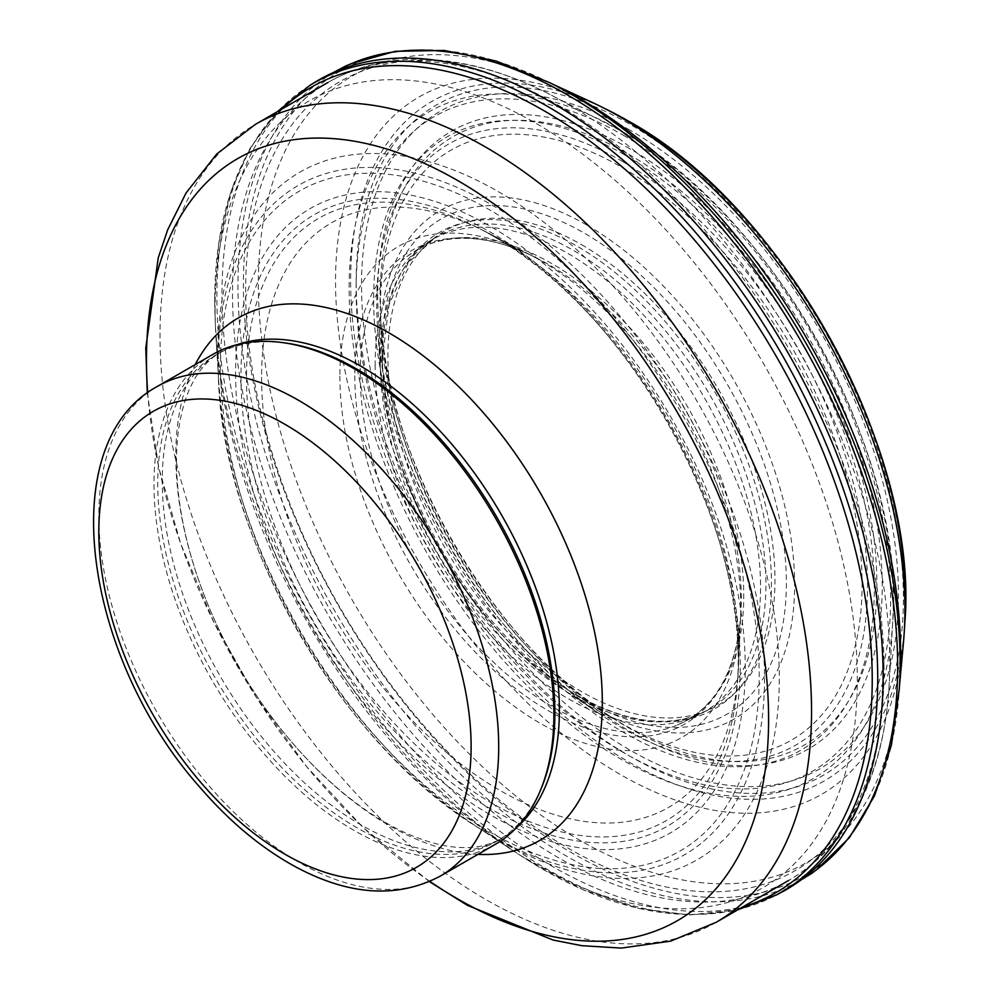 <?xml version="1.0" encoding="UTF-8"?>
<svg xmlns="http://www.w3.org/2000/svg" width="998" height="998" viewBox="0 0 998 998"><rect width="100%" height="100%" fill="white"/><g stroke="black" fill="none" stroke-linecap="round" stroke-linejoin="round"><path stroke-width="0.75" stroke-dasharray="4.99 3.74" d="M629.963 148.814A356.735 205.962 -120 0 0 377.706 294.46A356.735 205.962 -120 0 0 629.963 731.372A356.735 205.962 -120 0 0 882.22 585.726A356.735 205.962 -120 0 0 629.963 148.814M591.777 102.208A402.606 232.447 -120 0 0 335.54 281.361A402.606 232.447 -120 0 0 605.986 765.815A402.606 232.447 -120 0 0 903.489 642.113M557.957 86.814A454.165 262.212 -120 0 0 547.391 81.736A454.165 262.212 -120 0 0 258.345 283.819A454.165 262.212 -120 0 0 563.421 830.324A454.165 262.212 -120 0 0 899.023 690.778A454.165 262.212 -120 0 0 899.909 679.102M358.12 60.915A466.465 269.31 -120 0 0 330.687 74.339A466.465 269.31 -120 0 0 237.973 285.54A466.465 269.31 -120 0 0 438.933 752.155A466.465 269.31 -120 0 0 796.928 882.244A466.465 269.31 -120 0 0 822.739 864.842M215.069 308.844A454.127 262.187 -120 0 0 215.456 327.082A454.127 262.187 -120 0 0 215.955 336.738A454.127 262.187 -120 0 0 512.461 850.321A454.127 262.187 -120 0 0 520.569 855.573A454.127 262.187 -120 0 0 857.207 688.595A454.127 262.187 -120 0 0 536.188 123.44A454.127 262.187 -120 0 0 215.069 308.844M217.751 353.878A397.079 229.253 -120 0 0 218.088 369.821A397.079 229.253 -120 0 0 218.525 378.267A397.079 229.253 -120 0 0 477.78 827.33A397.079 229.253 -120 0 0 484.878 831.92A397.079 229.253 -120 0 0 779.226 685.913A397.079 229.253 -120 0 0 498.526 191.766A397.079 229.253 -120 0 0 217.751 353.878M220.496 365.48A380.912 219.922 -120 0 0 489.843 832.008A380.912 219.922 -120 0 0 759.191 676.494A380.912 219.922 -120 0 0 489.843 209.979A380.912 219.922 -120 0 0 220.496 365.48M261.588 377.281A337.411 194.81 -120 0 0 492.164 785.75A337.411 194.81 -120 0 0 738.221 670.943A337.411 194.81 -120 0 0 738.47 666.09A337.411 194.81 -120 0 0 500.173 239.532A337.411 194.81 -120 0 0 488.496 233.12A337.411 194.81 -120 0 0 484.18 230.912A337.411 194.81 -120 0 0 261.588 377.281M339.869 376.121A283.482 163.672 -120 0 0 533.593 719.296A283.482 163.672 -120 0 0 740.316 622.839A283.482 163.672 -120 0 0 740.528 618.772A283.482 163.672 -120 0 0 540.317 260.391A283.482 163.672 -120 0 0 530.512 255.001A283.482 163.672 -120 0 0 526.882 253.143A283.482 163.672 -120 0 0 339.869 376.121M360.228 374.4A271.194 156.574 -120 0 0 472.066 640.242A271.194 156.574 -120 0 0 677.131 725.134A271.194 156.574 -120 0 0 685.202 721.305A271.194 156.574 -120 0 0 729.788 504.813A271.194 156.574 -120 0 0 551.994 263.684A271.194 156.574 -120 0 0 414.133 251.608A271.194 156.574 -120 0 0 406.885 256.573A271.194 156.574 -120 0 0 360.228 374.4M495.295 844.345A282.758 163.26 60 0 1 212.537 681.098A282.758 163.26 60 0 1 212.537 354.589M541.802 786.998A280.812 162.125 60 0 1 496.717 841.277A280.812 162.125 60 0 1 215.905 679.151A280.812 162.125 60 0 1 215.905 354.901A280.812 162.125 60 0 1 285.453 342.988M629.963 130.127A379.627 219.186 -120 0 0 361.526 285.116A379.627 219.186 -120 0 0 629.963 750.059A379.627 219.186 -120 0 0 898.412 595.07A379.627 219.186 -120 0 0 629.963 130.127M356.161 282.222A386.95 223.402 -120 0 0 629.788 756.147A386.95 223.402 -120 0 0 903.402 598.164A386.95 223.402 -120 0 0 629.788 124.251A386.95 223.402 -120 0 0 356.161 282.222M609.441 110.853A392.326 226.509 -120 0 0 350.622 281.049A392.326 226.509 -120 0 0 618.723 755.973A392.326 226.509 -120 0 0 904.824 622.503M549.736 82.697A464.344 268.088 -120 0 0 243.412 284.131A464.344 268.088 -120 0 0 560.739 846.267A464.344 268.088 -120 0 0 899.36 688.271M314.906 82.273A467.476 269.897 -120 0 0 221.993 293.948A467.476 269.897 -120 0 0 423.389 761.561A467.476 269.897 -120 0 0 782.17 891.925M309.754 85.454A467.301 269.797 -120 0 0 216.878 297.042A467.301 269.797 -120 0 0 418.287 764.593A467.301 269.797 -120 0 0 776.98 894.719M281.91 109.069A464.918 268.425 -120 0 0 214.732 300.223A464.918 268.425 -120 0 0 215.119 318.936A464.918 268.425 -120 0 0 527.493 859.964A464.918 268.425 -120 0 0 742.612 907.032M218.1 362.399A386.388 223.09 -120 0 0 218.425 377.918A386.388 223.09 -120 0 0 478.03 827.591A386.388 223.09 -120 0 0 764.456 685.514A386.388 223.09 -120 0 0 491.315 204.652A386.388 223.09 -120 0 0 218.1 362.399M235.59 373.526A360.39 208.071 -120 0 0 490.43 814.917A360.39 208.071 -120 0 0 745.256 667.787A360.39 208.071 -120 0 0 490.43 226.396A360.39 208.071 -120 0 0 235.59 373.526M240.955 376.408A353.067 203.842 -120 0 0 490.617 808.829A353.067 203.842 -120 0 0 740.266 664.68A353.067 203.842 -120 0 0 490.617 232.272A353.067 203.842 -120 0 0 240.955 376.408M246.494 377.593A347.703 200.748 -120 0 0 484.105 798.512A347.703 200.748 -120 0 0 737.659 680.224A347.703 200.748 -120 0 0 492.351 235.64A347.703 200.748 -120 0 0 475.871 226.771A347.703 200.748 -120 0 0 246.494 377.593M354.801 375.809A273.302 157.796 -120 0 0 541.565 706.671A273.302 157.796 -120 0 0 740.878 613.67A273.302 157.796 -120 0 0 548.052 264.233A273.302 157.796 -120 0 0 535.09 257.247A273.302 157.796 -120 0 0 354.801 375.809M375.123 364.694A272.541 157.36 -120 0 0 492.538 637.323A272.541 157.36 -120 0 0 701.719 713.333A272.541 157.36 -120 0 0 746.529 495.769A272.541 157.36 -120 0 0 567.85 253.43A272.541 157.36 -120 0 0 429.29 241.291A272.541 157.36 -120 0 0 375.123 364.694M380.238 361.588A272.716 157.459 -120 0 0 497.79 634.466A272.716 157.459 -120 0 0 707.133 710.414A272.716 157.459 -120 0 0 751.868 492.675A272.716 157.459 -120 0 0 573.089 250.249A272.716 157.459 -120 0 0 434.454 238.11A272.716 157.459 -120 0 0 380.238 361.588M382.396 358.407A275.099 158.832 -120 0 0 382.621 369.485A275.099 158.832 -120 0 0 567.463 689.618A275.099 158.832 -120 0 0 771.379 588.458A275.099 158.832 -120 0 0 576.919 246.107A275.099 158.832 -120 0 0 382.396 358.407M382.047 349.799A285.89 165.057 -120 0 0 382.246 360.191A285.89 165.057 -120 0 0 382.284 361.288A285.89 165.057 -120 0 0 574.374 693.997A285.89 165.057 -120 0 0 575.31 694.583A285.89 165.057 -120 0 0 786.312 588.333A285.89 165.057 -120 0 0 584.204 233.083A285.89 165.057 -120 0 0 382.047 349.799M380.45 306.074A340.58 196.631 -120 0 0 380.687 318.449A340.58 196.631 -120 0 0 380.737 319.747A340.58 196.631 -120 0 0 609.566 716.102A340.58 196.631 -120 0 0 610.676 716.801A340.58 196.631 -120 0 0 862.047 590.242A340.58 196.631 -120 0 0 621.28 167.028A340.58 196.631 -120 0 0 380.45 306.074M380.113 297.541A351.259 202.806 -120 0 0 380.4 311.663A351.259 202.806 -120 0 0 616.415 720.444A351.259 202.806 -120 0 0 876.793 591.278A351.259 202.806 -120 0 0 628.49 154.141A351.259 202.806 -120 0 0 380.113 297.541M440.143 876.194A282.758 163.26 60 0 1 157.385 712.934A282.758 163.26 60 0 1 157.385 386.426M516.727 827.479A280.812 162.125 60 0 1 501.221 838.682A280.812 162.125 60 0 1 220.408 676.544A280.812 162.125 60 0 1 220.408 352.294A280.812 162.125 60 0 1 237.861 344.46M477.967 854.35A301.608 174.126 60 0 1 238.248 666.252A301.608 174.126 60 0 1 195.209 364.594M429.839 881.421A439.918 253.991 60 0 1 147.704 392.738M716.127 922.327A460.714 265.992 60 0 1 255.413 656.335A460.714 265.992 60 0 1 255.426 124.351M558.294 105.301A460.714 265.992 60 0 1 859.266 511.288A460.714 265.992 60 0 1 788.645 880.461A460.714 265.992 60 0 1 327.93 614.469A460.714 265.992 60 0 1 327.93 82.485A460.714 265.992 60 0 1 558.294 105.301M567.7 104.154A455.462 262.961 60 0 1 889.118 685.177A455.462 262.961 60 0 1 560.888 843.909A455.462 262.961 60 0 1 245.72 298.003A455.462 262.961 60 0 1 547.303 93.126A455.462 262.961 60 0 1 567.7 104.154M621.193 130.988A384.766 222.155 60 0 1 892.711 622.016A384.766 222.155 60 0 1 615.392 755.898A384.766 222.155 60 0 1 349.188 294.809A384.766 222.155 60 0 1 603.79 121.581A384.766 222.155 60 0 1 621.193 130.988M623.388 135.266A377.98 218.225 60 0 1 854.849 731.846A377.98 218.225 60 0 1 391.915 464.569A377.98 218.225 60 0 1 623.388 135.266M623.975 154.49A354.028 204.403 60 0 1 840.778 713.258A354.028 204.403 60 0 1 407.172 462.922A354.028 204.403 60 0 1 623.975 154.49M622.128 161.252A347.055 200.373 60 0 1 867.349 597.216A347.055 200.373 60 0 1 603.054 716.115A347.055 200.373 60 0 1 377.469 325.385A347.055 200.373 60 0 1 622.128 161.252M586.986 225.149A293.649 169.535 60 0 1 794.47 593.947A293.649 169.535 60 0 1 570.968 694.708A293.649 169.535 60 0 1 379.964 363.871A293.649 169.535 60 0 1 586.986 225.149M581.435 244.622A273.714 158.033 60 0 1 749.061 676.619A273.714 158.033 60 0 1 413.821 483.082A273.714 158.033 60 0 1 581.435 244.622M899.56 685.002L899.023 690.778M816.302 869.969L797.078 882.157M738.046 909.677L689.543 914.979L637.335 908.205L582.832 889.667L520.569 855.573M277.332 111.701L250.298 147.866L230.638 192.078L218.712 243.238L214.732 300.124L215.456 327.082M477.78 827.33L512.461 850.321M218.525 378.267L215.955 336.738M218.088 369.821L218.425 377.918C222.192 537.984 341.266 744.259 478.03 827.591L484.878 831.92M484.18 230.912L492.214 235.565C629.189 309.829 750.995 530.687 737.659 680.212L738.221 670.943M740.528 618.772L738.47 666.09M685.277 721.255C718.223 703.054 736.761 667.2 740.878 613.67L740.316 622.839M677.355 725.047L707.133 710.414C669.196 730.025 622.64 723.088 567.463 689.618L574.374 693.997M406.885 256.573L434.454 238.11L408.17 262.936L389.033 304.602L382.396 358.519L382.621 369.46L382.284 361.288M575.31 694.583L610.676 716.801M382.246 360.191L380.687 318.449M609.566 716.102L616.415 720.444C492.887 645.544 383.494 456.086 380.4 311.663L380.737 319.747M552.667 84.169L547.391 81.736M330.687 74.339L350.847 63.785M530.512 255.001L488.496 233.12M414.133 251.608C425.847 244.373 439.095 240.094 453.903 238.747C478.603 236.563 505.674 242.739 535.09 257.247L526.882 253.143M496.717 841.277L501.221 838.682C484.517 847.701 469.372 847.838 463.022 847.564C447.528 847.427 429.639 843.085 409.33 834.553C386.775 824.872 363.571 810.052 339.757 790.092C300.835 757.02 266.853 715.479 237.786 665.441C209.805 616.302 191.217 567.138 182.035 517.95C176.397 486.587 175.074 458.456 178.081 433.569C180.888 411.725 186.115 394.085 193.774 380.637C196.756 374.986 204.428 362.124 220.408 352.294L215.905 354.901M429.389 881.621L362.773 827.18L306.498 766.476L256.324 697.402L213.921 622.365L180.813 543.997L158.757 467.638L147.305 393.037M327.93 82.485C352.207 68.575 379.103 60.89 408.606 59.456C452.892 57.61 499.125 68.837 547.303 93.126L621.367 131.075C773.737 214.433 906.483 454.377 892.711 622.016L889.118 685.177C886.062 739.044 872.664 784.69 848.924 822.115C832.918 846.953 812.834 866.401 788.645 880.461M603.054 716.115C486.35 641.178 384.018 463.933 377.469 325.385L379.964 363.871C384.667 426.932 405.213 489.868 441.603 552.68C477.356 613.021 520.469 660.364 570.968 694.708L603.054 716.115"/><path stroke-width="1.5" d="M899.56 685.002L903.489 642.113A402.606 232.447 -120 0 0 904.263 631.759A402.606 232.447 -120 0 0 620.22 116.991A402.606 232.447 -120 0 0 601.133 106.711A402.606 232.447 -120 0 0 591.777 102.208L552.667 84.169M899.36 688.271L899.909 679.102A454.165 262.212 -120 0 0 579.489 98.403A454.165 262.212 -120 0 0 557.957 86.814L549.736 82.697A464.344 268.088 -120 0 1 571.754 94.561A464.344 268.088 -120 0 1 899.36 688.271L891.301 745.568L874.51 795.843L849.323 837.734L816.302 869.969M822.739 864.842A466.465 269.31 -120 0 0 866.002 485.327A466.465 269.31 -120 0 0 567.812 95.109A466.465 269.31 -120 0 0 358.12 60.915L345.869 65.918L314.906 82.273A467.476 269.897 -120 0 1 552.555 103.093A467.476 269.897 -120 0 1 859.041 518.76A467.476 269.897 -120 0 1 782.17 891.925M157.385 386.426L212.537 354.589A282.758 163.26 60 0 1 282.571 342.601A282.758 163.26 60 0 1 353.916 368.586A282.758 163.26 60 0 1 540.704 789.692A282.758 163.26 60 0 1 495.295 844.345L440.143 876.194C397.416 898.649 349.35 895.593 295.944 867.025C262 848.574 230.164 822.202 200.448 787.896C84.468 658.331 52.145 443.162 157.385 386.426A282.758 163.26 60 0 1 298.764 400.435A282.758 163.26 60 0 1 483.481 649.611A282.758 163.26 60 0 1 440.143 876.194M282.571 342.601L285.453 342.988A280.812 162.125 60 0 1 356.311 368.798A280.812 162.125 60 0 1 541.802 786.998L540.704 789.692M609.441 110.853L628.179 120.958C783.729 205.937 919.432 451.782 904.824 622.49A392.326 226.509 -120 0 0 628.041 120.87A392.326 226.509 -120 0 0 609.441 110.853L601.133 106.711M822.414 865.104L811.96 873.225L776.98 894.719A467.301 269.797 -120 0 0 853.639 521.642A467.301 269.797 -120 0 0 547.303 106.262A467.301 269.797 -120 0 0 309.754 85.454L314.906 82.273M742.612 907.032A464.918 268.425 -120 0 0 854.987 548.538A464.918 268.425 -120 0 0 543.473 110.416A464.918 268.425 -120 0 0 281.91 109.069M284.966 424.325A263.26 151.995 60 0 1 446.181 839.829A263.26 151.995 60 0 1 123.752 653.678A263.26 151.995 60 0 1 284.966 424.325M237.861 344.46A280.812 162.125 60 0 1 360.814 366.204A280.812 162.125 60 0 1 539.481 598.6A280.812 162.125 60 0 1 516.727 827.479M195.209 364.594A301.608 174.126 60 0 1 389.058 332.92A301.608 174.126 60 0 1 597.403 646.929A301.608 174.126 60 0 1 477.967 854.35M147.704 392.738A439.918 253.991 60 0 1 457.533 180.451A439.918 253.991 60 0 1 768.298 735.064A439.918 253.991 60 0 1 429.839 881.421M147.305 393.037L145.783 348.04L158.258 257.771L167.676 229.852L186.04 193.013L216.728 154.004L255.426 124.351A460.714 265.992 60 0 1 485.776 147.168A460.714 265.992 60 0 1 786.748 553.154A460.714 265.992 60 0 1 716.127 922.327L670.731 941.114L621.18 948.1L581.747 945.68L553.141 940.054L467.338 905.298L429.389 881.621M904.824 622.49L904.263 631.759M776.98 894.719L738.046 909.677M350.847 63.785L395.283 51.31L444.147 50.436L496.081 61.028L549.736 82.697M277.332 111.701L309.754 85.454M716.127 922.327L788.645 880.461M255.426 124.351L327.93 82.485"/></g></svg>
